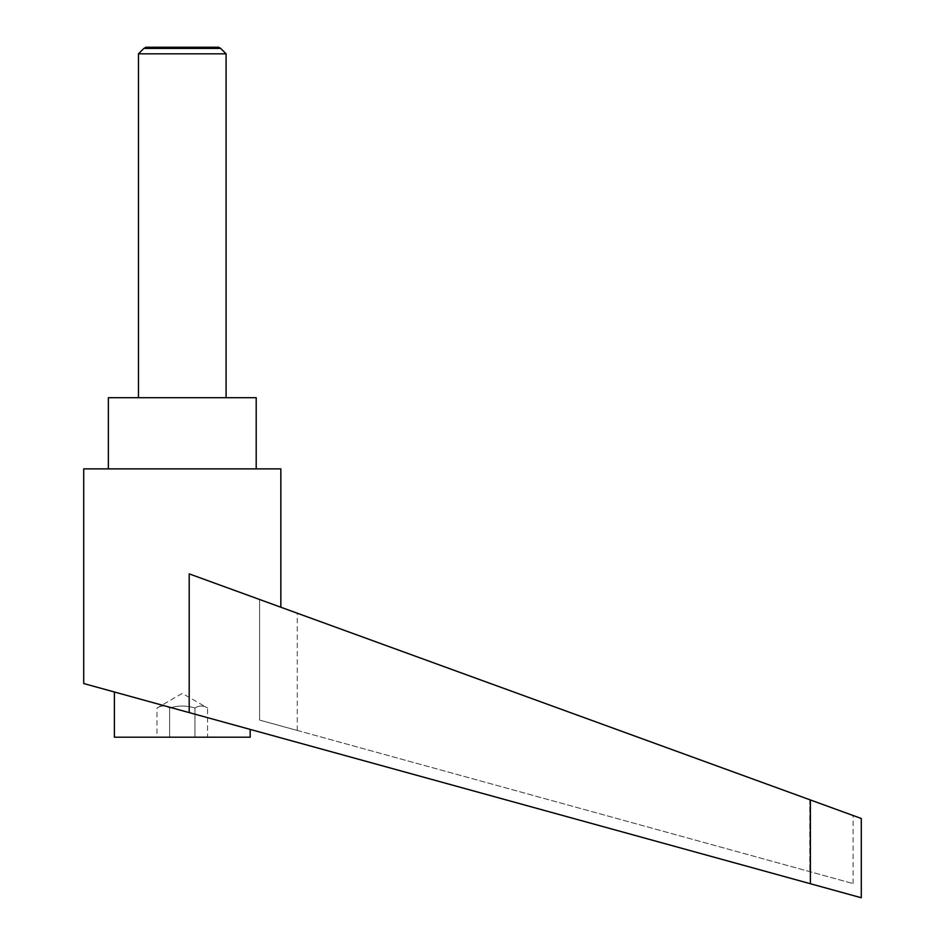 <?xml version="1.0" encoding="UTF-8"?>
<svg xmlns="http://www.w3.org/2000/svg" width="945" height="945" viewBox="0 0 945 945"><rect width="100%" height="100%" fill="white"/><g stroke="black" fill="none" stroke-linecap="round" stroke-linejoin="round"><path stroke-width="0.71" stroke-dasharray="4.72 3.54" d="M226.091 53.818L138.478 53.818M143.9 48.396L220.669 48.396M226.091 397.703L138.478 397.703L226.091 397.703M114.38 737.206L250.177 737.206M182.279 710.699L810.373 883.729L810.373 799.954L189.201 573.875L280.842 607.222L189.201 573.875L189.201 712.601L83.715 683.542M256.201 468.885L108.356 468.885L256.201 468.885M207.581 737.206L169.627 737.206L207.581 737.206L207.581 708.006C203.364 705.372 199.147 705.372 194.93 708.006C186.862 705.537 179.007 705.383 171.352 707.533L169.627 708.006C165.41 705.372 161.205 705.372 156.988 708.006L182.279 693.394L207.581 708.006C203.364 705.372 199.147 705.372 194.93 708.006C186.862 705.537 179.007 705.383 171.352 707.533L169.627 708.006C165.41 705.372 161.205 705.372 156.988 708.006L156.988 737.206L169.627 737.206L156.988 737.206M809.794 799.742L259.58 599.484L259.58 720.066L853.075 883.563L259.58 720.066L297.273 730.45L259.58 720.066L259.58 599.484L809.794 799.742L809.794 871.633L809.794 799.742M259.58 599.484L297.273 613.21L259.58 599.484M861.285 818.488L810.373 799.954M108.356 397.703L256.201 397.703M83.715 468.885L280.842 468.885M169.627 737.206L169.627 708.006L169.627 737.206M194.93 737.206L194.93 708.006L194.93 737.206M218.673 47.25L145.884 47.25M853.075 883.563L853.075 815.5M297.273 730.45L297.273 613.21"/><path stroke-width="1.42" d="M226.091 397.703L226.091 53.818L220.669 48.396L143.9 48.396L138.478 53.818L138.478 397.703M143.9 48.396L145.884 47.25L218.673 47.25L220.669 48.396M250.177 729.398L250.177 737.206L114.38 737.206L114.38 691.988M182.279 710.699L189.201 712.601L189.201 573.875L810.373 799.954L810.373 883.729L861.285 897.75L83.715 683.542L83.715 468.885L280.842 468.885L280.842 607.222M108.356 468.885L108.356 397.703L256.201 397.703L256.201 468.885M810.373 799.954L861.285 818.488L861.285 897.75M138.478 53.818L226.091 53.818"/></g></svg>
